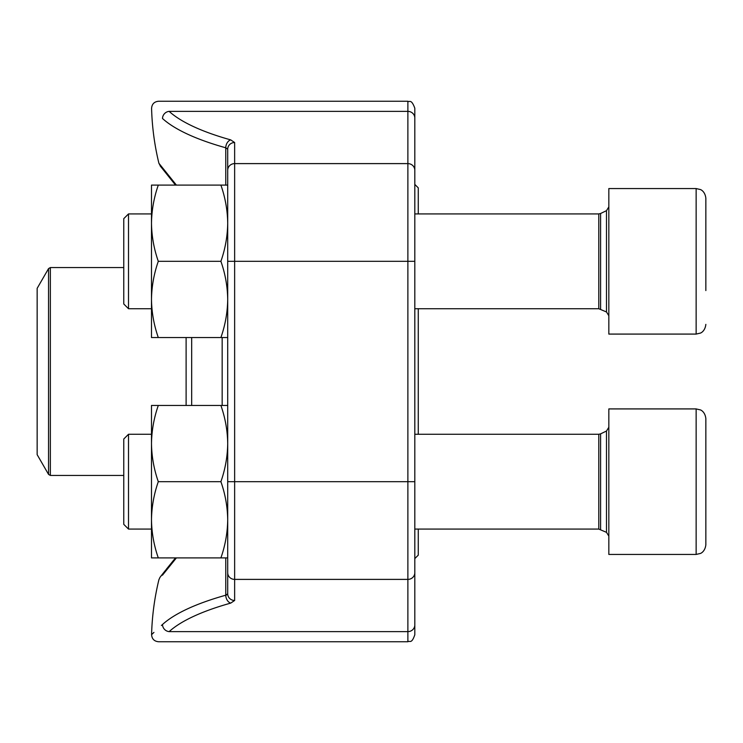 <?xml version="1.0" encoding="UTF-8"?>
<svg xmlns="http://www.w3.org/2000/svg" width="743" height="743" viewBox="0 0 743 743"><rect width="100%" height="100%" fill="white"/><g stroke="black" fill="none" stroke-linecap="round" stroke-linejoin="round"><path stroke-width="1.11" d="M128.511 308.726L123.765 303.989L123.765 218.656L128.511 213.919L128.511 308.726L151.488 308.726M705.85 198.26C705.079 191.183 700.417 189.484 700.417 189.549L696.145 188.564L608.833 188.564L608.833 334.081L696.145 334.081L696.145 188.564L700.417 189.549C700.417 189.484 705.079 191.183 705.85 198.26L705.85 290.578M705.85 213.315L705.85 279.656M128.511 529.081L123.765 524.344L123.765 439.011L128.511 434.274L128.511 529.081L151.488 529.081M705.85 418.625L705.85 544.74C705.079 551.817 700.417 553.516 700.417 553.451L696.145 554.436L696.145 408.919L700.417 409.913C700.417 409.839 705.079 411.538 705.85 418.625C705.079 411.538 700.417 409.839 700.417 409.913L696.145 408.919L608.833 408.919L608.833 554.436L696.145 554.436L700.417 553.451C700.417 553.516 705.079 551.817 705.85 544.74M705.85 529.685L705.85 510.943M158.296 557.9C153.95 545.483 151.683 532.777 151.488 519.794L151.488 557.9L227.711 557.9L227.711 593.815L227.711 149.185L227.711 185.1L227.711 149.185L225.761 147.792A263.301 71.421 180 0 1 162.503 118.499C147.959 105.051 147.959 105.051 162.503 118.499A6.928 6.39 132.3 0 1 169.144 111.376C154.981 97.937 154.981 97.937 169.144 111.376C154.981 97.937 154.981 97.937 169.144 111.376L407.879 111.376L407.879 101.252C409.495 102.478 411.213 98.485 414.808 108.181L414.808 634.819C411.511 644.292 409.932 640.42 407.879 641.748L407.879 111.376A6.928 6.668 180 0 1 414.808 118.053L414.808 108.181M414.808 178.339L414.808 118.053M407.879 101.252L158.51 101.252C154.219 101.698 151.916 104.066 151.581 108.367A263.319 263.319 0 0 0 158.9 163.274L176.407 185.1M176.407 557.9L162.429 575.212M226.68 594.864L225.779 595.199A6.928 4.792 74.4 0 0 230.729 603.102A256.372 69.545 180 0 0 169.144 631.624C154.981 645.063 154.981 645.063 169.144 631.624C154.981 645.063 154.981 645.063 169.144 631.624A6.928 6.39 47.7 0 1 162.503 624.501C147.959 637.949 147.959 637.949 162.503 624.501A263.301 71.421 0 0 1 225.761 595.208A263.301 71.421 0 0 0 162.503 624.501L161.407 625.485M153.94 632.395L151.581 634.633A263.319 263.319 0 0 1 158.9 579.726L159.986 577.339L175.515 557.9L166.135 569.5M225.761 147.792L227.711 149.185A6.928 6.668 180 0 1 234.639 142.517L230.729 139.898A6.928 4.792 105.6 0 0 225.761 147.792L225.761 185.1M234.639 142.517L234.639 600.483A6.928 6.668 180 0 1 227.711 593.815L225.761 595.208L225.761 557.9M418.272 529.081L418.272 555.132L414.808 558.597M414.808 184.403L418.272 187.868L418.272 213.919M418.272 308.726L418.272 434.274M37.15 403.356L37.15 454.651L48.555 474.406L48.555 268.594L37.15 288.349L37.15 403.356M227.711 337.545L158.296 337.545C153.95 325.118 151.683 312.413 151.488 299.429C151.683 286.454 153.95 273.749 158.296 261.322C153.95 248.896 151.683 236.19 151.488 223.206C151.683 210.223 153.95 197.517 158.296 185.1L151.488 185.1L151.488 337.545L158.296 337.545M220.903 337.545C225.25 325.118 227.516 312.413 227.711 299.429C227.516 286.454 225.25 273.749 220.903 261.322C225.25 248.896 227.516 236.19 227.711 223.206C227.516 210.223 225.25 197.517 220.903 185.1L158.296 185.1M220.903 185.1L227.711 185.1L227.711 223.206M220.903 261.322L158.296 261.322M158.296 405.455L151.488 405.455L151.488 443.571C151.683 430.587 153.95 417.882 158.296 405.455L227.711 405.455M158.296 481.678C153.95 469.251 151.683 456.546 151.488 443.571L151.488 519.794C151.683 506.81 153.95 494.104 158.296 481.678L220.903 481.678C225.25 469.251 227.516 456.546 227.711 443.571C227.516 430.587 225.25 417.882 220.903 405.455M220.903 557.9C225.25 545.483 227.516 532.777 227.711 519.794C227.516 506.81 225.25 494.104 220.903 481.678M227.711 557.9L227.711 481.678L414.808 481.678M600.595 309.134L600.595 213.501L598.793 213.919L598.793 308.726L606.483 311.967L606.483 210.668L608.833 206.925M600.595 529.499L600.595 433.866L598.793 434.274L598.793 529.081L606.483 532.332L606.483 431.033L608.833 427.281M227.711 170.277A6.928 6.668 180 0 1 234.639 163.609L407.879 163.609A6.928 6.668 180 0 1 414.808 170.277M169.144 111.376A256.372 69.545 0 0 0 230.729 139.898M227.711 261.322L414.808 261.322M227.711 572.723A6.928 6.668 180 0 0 234.639 579.391L407.879 579.391A6.928 6.668 -0 0 0 414.808 572.723M169.144 631.624L407.879 631.624A6.928 6.668 0 0 0 414.808 624.947M230.729 603.102L234.639 600.483M191.675 337.545L191.675 405.455M222.166 405.455L222.166 337.545M186.112 405.455L186.112 337.545M123.765 267.554L50.357 267.554L50.357 475.446L123.765 475.446M606.483 311.967L608.833 315.719M600.595 213.501L606.483 210.668M598.793 213.919L414.808 213.919M151.488 213.919L128.511 213.919M598.793 308.726L414.808 308.726M696.145 334.081L700.417 333.087C700.417 333.161 705.079 331.462 705.85 324.375C705.079 331.462 700.417 333.161 700.417 333.087L696.145 334.081M606.483 532.332L608.833 536.075M600.595 433.866L606.483 431.033M598.793 434.274L414.808 434.274M151.488 434.274L128.511 434.274M598.793 529.081L414.808 529.081M151.581 634.633C151.916 638.934 154.219 641.302 158.51 641.748L407.879 641.748M160.785 166.701L158.9 163.274M160.154 165.893L175.515 185.1M165.141 570.763L160.72 576.382M48.555 474.406L50.357 475.446M50.357 267.554L48.555 268.594"/></g></svg>
